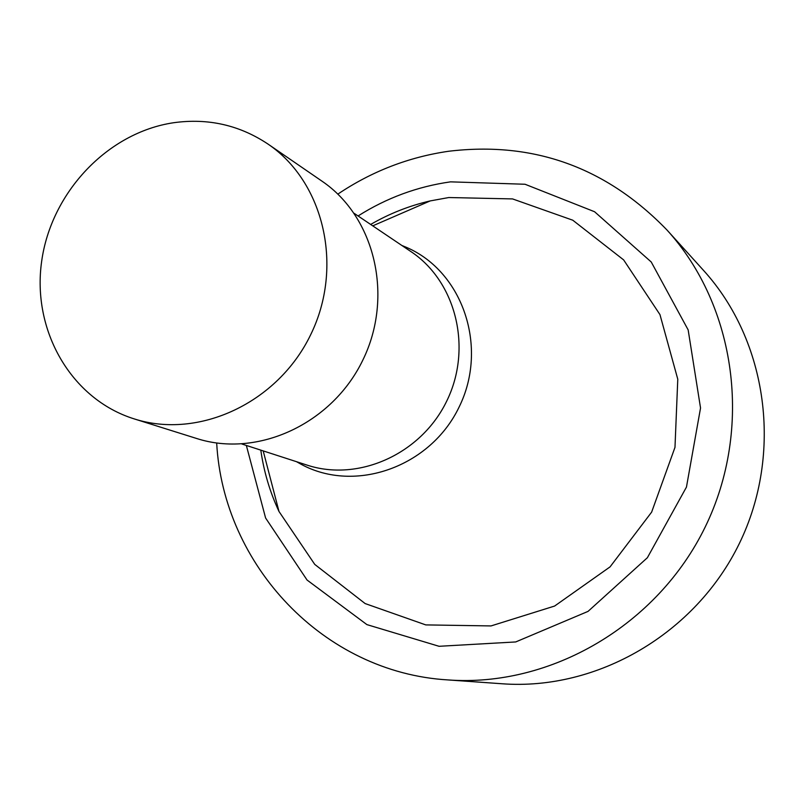 <?xml version="1.0" encoding="UTF-8"?>
<svg xmlns="http://www.w3.org/2000/svg" width="805" height="805" viewBox="0 0 805 805"><rect width="100%" height="100%" fill="white"/><g stroke="black" fill="none" stroke-linecap="round" stroke-linejoin="round"><path stroke-width="1.21" d="M216.686 443.012C223.196 564.838 323.218 672.557 447.942 679.923L502.25 683.777C597.149 690.771 695.44 633.887 739.342 543.506C783.396 453.205 767.547 340.757 703.5 270.369L666.973 229.999C606.276 167.279 533.413 141.046 448.395 151.29C408.467 157.136 371.618 171.415 337.848 194.116M447.942 679.923C550.529 687.51 657.363 625.475 705.24 526.913C753.289 428.421 736.223 306.061 666.973 229.999M246.35 445.447L265.6 518.007L307.057 580.033L366.899 624.61L439.057 646.294L515.703 641.947L588.042 611.387L647.381 557.714L686.454 487.095L700.541 408.004L688.164 329.919L651.235 261.987L594.573 211.735L525.051 184.254L450.538 181.85C417.423 186.549 386.601 197.919 358.074 215.961M260.8 450.126C263.829 471.569 269.896 492.026 279.003 511.497L314.755 564.406L365.128 603.559L425.765 624.901L491.04 625.928L554.625 606.044L610.079 566.861L651.637 512.121L674.982 447.359L677.78 379.215L659.959 314.604L623.644 259.904L572.778 220.208L512.544 198.916L448.767 197.537L430.192 200.918C409.252 205.768 389.409 213.607 370.662 224.444M296.502 461.688L301.231 464.334C355.075 493.576 430.434 467.041 459.092 407.078C488.615 347.539 463.006 271.859 406.787 247.507L401.786 245.424M241.933 444.018L306.977 465.079C358.557 482.175 421.226 454.02 446.735 401.061C472.686 348.324 456.194 281.619 410.912 251.573L354.21 213.365M134.133 418.872L196.682 438.504C257.721 458.156 332.113 423.873 362.783 360.197C393.987 296.773 375.08 217.068 321.97 181.155L267.934 144.025C239.407 125.057 207.972 117.963 173.618 122.732C107.639 132.493 51.047 192.486 41.629 261.514C31.828 330.483 71.092 399.159 134.133 418.872C198.704 439.691 277.826 402.892 310.629 334.81C343.997 266.988 324.143 182.021 267.934 144.025M263.195 450.901L279.003 511.497M372.745 225.853L430.192 200.918M296.773 461.768L301.231 464.334M402.017 245.575L406.787 247.507"/></g></svg>
